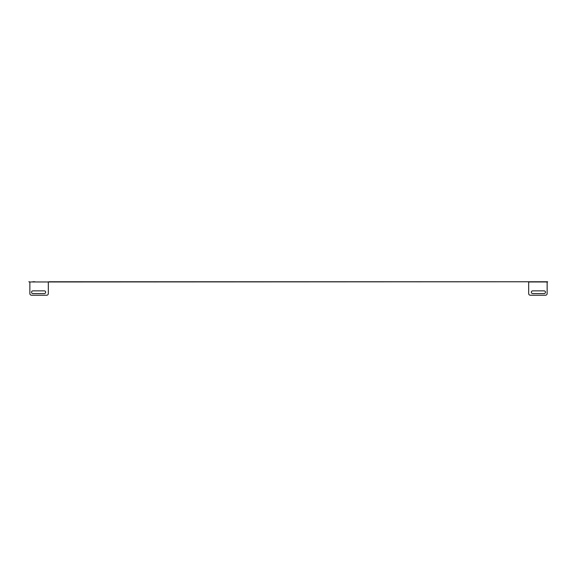 <?xml version="1.0" encoding="UTF-8"?>
<svg xmlns="http://www.w3.org/2000/svg" width="577" height="577" viewBox="0 0 577 577"><rect width="100%" height="100%" fill="white"/><g stroke="black" fill="none" stroke-linecap="round" stroke-linejoin="round"><path stroke-width="0.87" d="M34.966 281.764L32.817 281.764M29.398 281.764L28.85 281.764L29.398 281.965M48.331 282.276L48.331 293.563L48.331 282.276A0.476 0.476 0 0 1 47.884 281.965L542.034 281.764M547.602 281.764L48.807 281.764M544.183 281.764L546.693 281.965A0.476 0.476 0 0 0 547.14 282.276L547.14 293.563A1.681 1.681 0 0 1 545.46 295.236L530.35 295.236L545.46 295.236M547.602 281.965L529.116 281.965A0.476 0.476 0 0 1 528.669 282.276L528.669 293.563A1.681 1.681 0 0 0 530.35 295.236M48.331 293.563A1.681 1.681 0 0 1 46.65 295.236L31.54 295.236A1.681 1.681 0 0 1 29.86 293.563L29.86 282.276A0.476 0.476 0 0 0 30.307 281.965L48.807 281.965M44.299 290.873A1.342 1.342 0 0 1 45.648 292.214A1.342 1.342 0 0 1 44.299 293.563L32.882 293.563A1.342 1.342 0 0 1 31.54 292.214A1.342 1.342 0 0 1 32.882 290.873L44.299 290.873A1.342 1.342 0 0 1 45.648 292.214A1.342 1.342 0 0 1 44.299 293.563M544.118 290.873L532.701 290.873A1.342 1.342 0 0 0 531.352 292.214A1.342 1.342 0 0 0 532.701 293.563L544.118 293.563A1.342 1.342 0 0 0 545.46 292.214A1.342 1.342 0 0 0 544.118 290.873A1.342 1.342 0 0 1 545.46 292.214A1.342 1.342 0 0 1 544.118 293.563M46.65 295.236L31.54 295.236M32.882 293.563A1.342 1.342 0 0 1 31.54 292.214A1.342 1.342 0 0 1 32.882 290.873M528.669 282.276L528.669 293.563M532.701 290.873A1.342 1.342 0 0 0 531.352 292.214A1.342 1.342 0 0 0 532.701 293.563"/></g></svg>
